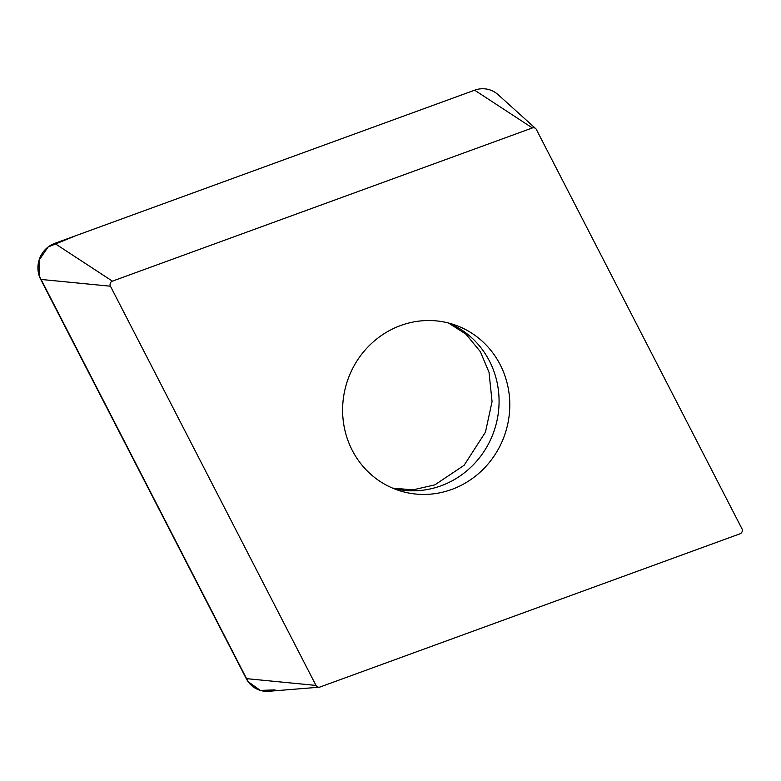 <?xml version="1.0" encoding="UTF-8"?>
<svg xmlns="http://www.w3.org/2000/svg" width="781" height="781" viewBox="0 0 781 781"><rect width="100%" height="100%" fill="white"/><g stroke="black" fill="none" stroke-linecap="round" stroke-linejoin="round"><path stroke-width="1.17" d="M503.589 437.916A87.384 83.147 -71.3 0 1 398.125 490.234A87.384 83.147 -71.3 0 1 347.457 380.777A87.384 83.147 -71.3 0 1 454.269 324.73A87.384 83.147 -71.3 0 1 503.589 437.916M532.359 127.947L112.405 281.15A3.544 3.368 108.7 0 0 110.443 286.217L315.993 685.425A3.544 3.368 108.7 0 0 320.034 687.016L739.988 533.813A3.544 3.368 108.7 0 0 741.95 528.757L536.401 129.539A3.544 3.368 108.7 0 0 532.359 127.947L474.643 90.186A25.217 23.996 -71.3 0 1 498.141 94.686L535.668 128.582M319.156 687.212L268.752 691.283A25.217 23.996 -71.3 0 1 246.259 678.621L40.71 279.413A25.217 23.996 -71.3 0 1 54.69 243.389L474.643 90.186L75.728 235.716L48.08 247.03L39.05 260.21L39.196 275.781L248.133 681.686L260.327 690.404L275.039 689.896M54.69 243.389L112.405 281.15M110.443 286.217L40.71 279.413M246.259 678.621L315.993 685.425M392.833 488.223A87.384 83.147 108.7 0 0 492.87 434.285A87.384 83.147 108.7 0 0 448.841 323.109M392.55 488.105L412.924 489.872L434.851 484.864L464.099 465.31L485.46 432.137L492.059 401.6L489.013 372.273L480.305 351.606L465.896 334.112L448.548 323.031"/></g></svg>
